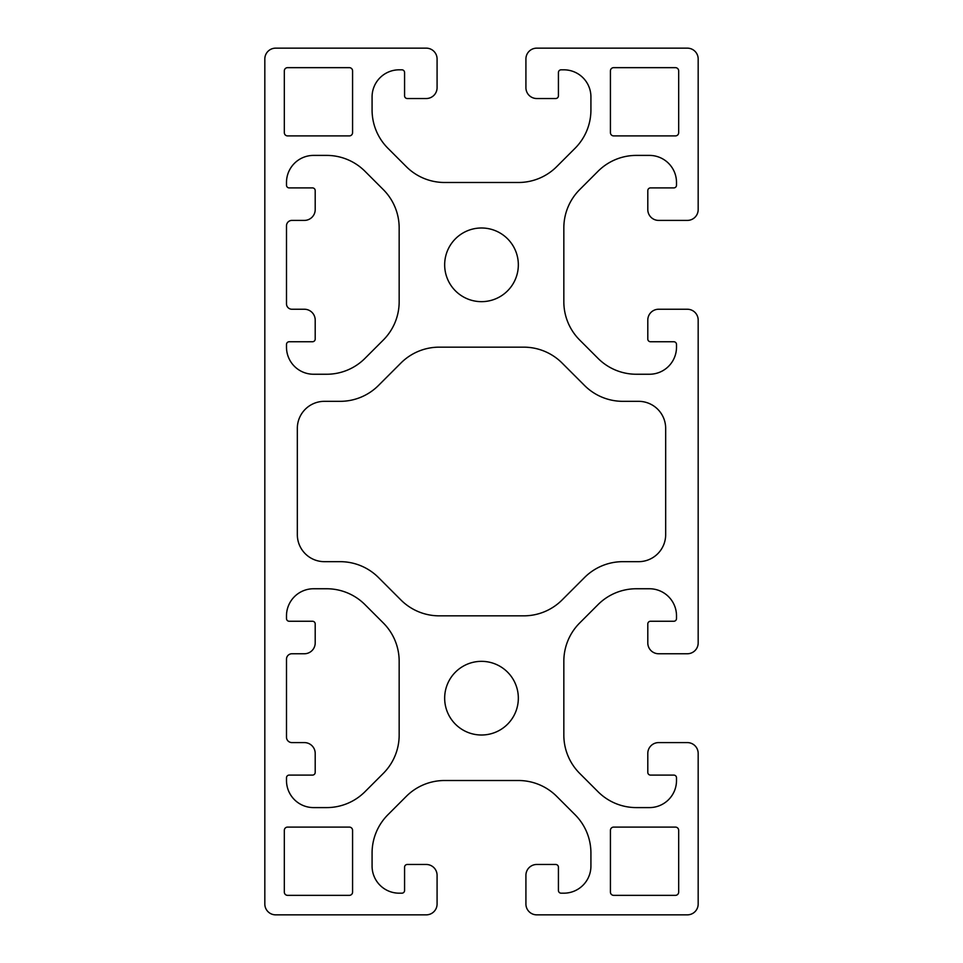 <?xml version="1.0" encoding="UTF-8"?>
<svg xmlns="http://www.w3.org/2000/svg" width="963" height="963" viewBox="0 0 963 963"><rect width="100%" height="100%" fill="white"/><g stroke="black" fill="none" stroke-linecap="round" stroke-linejoin="round"><path stroke-width="1.44" d="M584.517 385.465L562.079 363.027A54.169 54.169 0 0 0 523.776 347.161L439.224 347.161A54.169 54.169 0 0 0 400.921 363.027L378.483 385.465A54.169 54.169 0 0 1 340.18 401.33L324.411 401.33A27.084 27.084 0 0 0 297.326 428.415L297.326 534.585A27.084 27.084 0 0 0 324.411 561.67L340.18 561.67A54.169 54.169 0 0 1 378.483 577.535L400.921 599.973A54.169 54.169 0 0 0 439.224 615.839L523.776 615.839A54.169 54.169 0 0 0 562.079 599.973L584.517 577.535A54.169 54.169 0 0 1 622.82 561.67L638.589 561.67A27.084 27.084 0 0 0 665.674 534.585L665.674 428.415A27.084 27.084 0 0 0 638.589 401.33L622.82 401.33A54.169 54.169 0 0 1 584.517 385.465M437.082 904.016A10.834 10.834 0 0 1 426.248 914.85L275.659 914.85A10.834 10.834 0 0 1 264.825 904.016L264.825 58.984A10.834 10.834 0 0 1 275.659 48.15L426.248 48.15A10.834 10.834 0 0 1 437.082 58.984L437.082 87.693A10.834 10.834 0 0 1 426.248 98.527L407.289 98.527A2.708 2.708 0 0 1 404.58 95.819L404.58 72.526A2.708 2.708 0 0 0 401.872 69.818L399.164 69.818A27.084 27.084 0 0 0 372.079 96.902L372.079 109.987A54.169 54.169 0 0 0 387.945 148.29L406.278 166.623A54.169 54.169 0 0 0 444.581 182.489L518.419 182.489A54.169 54.169 0 0 0 556.722 166.623L575.055 148.29A54.169 54.169 0 0 0 590.921 109.987L590.921 96.902A27.084 27.084 0 0 0 563.837 69.818L561.128 69.818A2.708 2.708 0 0 0 558.42 72.526L558.42 95.819A2.708 2.708 0 0 1 555.711 98.527L536.752 98.527A10.834 10.834 0 0 1 525.918 87.693L525.918 58.984A10.834 10.834 0 0 1 536.752 48.15L687.341 48.15A10.834 10.834 0 0 1 698.175 58.984L698.175 209.573A10.834 10.834 0 0 1 687.341 220.407L658.632 220.407A10.834 10.834 0 0 1 647.798 209.573L647.798 190.614A2.708 2.708 0 0 1 650.507 187.905L673.799 187.905A2.708 2.708 0 0 0 676.508 185.197L676.508 182.489A27.084 27.084 0 0 0 649.423 155.404L636.338 155.404A54.169 54.169 0 0 0 598.035 171.27L579.702 189.603A54.169 54.169 0 0 0 563.837 227.906L563.837 301.744A54.169 54.169 0 0 0 579.702 340.047L598.035 358.38A54.169 54.169 0 0 0 636.338 374.246L649.423 374.246A27.084 27.084 0 0 0 676.508 347.161L676.508 344.453A2.708 2.708 0 0 0 673.799 341.745L650.507 341.745A2.708 2.708 0 0 1 647.798 339.036L647.798 320.077A10.834 10.834 0 0 1 658.632 309.243L687.341 309.243A10.834 10.834 0 0 1 698.175 320.077L698.175 642.923A10.834 10.834 0 0 1 687.341 653.757L658.632 653.757A10.834 10.834 0 0 1 647.798 642.923L647.798 623.964A2.708 2.708 0 0 1 650.507 621.255L673.799 621.255A2.708 2.708 0 0 0 676.508 618.547L676.508 615.839A27.084 27.084 0 0 0 649.423 588.754L636.338 588.754A54.169 54.169 0 0 0 598.035 604.62L579.702 622.953A54.169 54.169 0 0 0 563.837 661.256L563.837 735.094A54.169 54.169 0 0 0 579.702 773.397L598.035 791.73A54.169 54.169 0 0 0 636.338 807.596L649.423 807.596A27.084 27.084 0 0 0 676.508 780.512L676.508 777.803A2.708 2.708 0 0 0 673.799 775.095L650.507 775.095A2.708 2.708 0 0 1 647.798 772.386L647.798 753.427A10.834 10.834 0 0 1 658.632 742.593L687.341 742.593A10.834 10.834 0 0 1 698.175 753.427L698.175 904.016A10.834 10.834 0 0 1 687.341 914.85L536.752 914.85A10.834 10.834 0 0 1 525.918 904.016L525.918 875.307A10.834 10.834 0 0 1 536.752 864.473L555.711 864.473A2.708 2.708 0 0 1 558.42 867.182L558.42 890.474A2.708 2.708 0 0 0 561.128 893.183L563.837 893.183A27.084 27.084 0 0 0 590.921 866.098L590.921 853.013A54.169 54.169 0 0 0 575.055 814.71L556.722 796.377A54.169 54.169 0 0 0 518.419 780.512L444.581 780.512A54.169 54.169 0 0 0 406.278 796.377L387.945 814.71A54.169 54.169 0 0 0 372.079 853.013L372.079 866.098A27.084 27.084 0 0 0 399.164 893.183L401.872 893.183A2.708 2.708 0 0 0 404.58 890.474L404.58 867.182A2.708 2.708 0 0 1 407.289 864.473L426.248 864.473A10.834 10.834 0 0 1 437.082 875.307L437.082 904.016M610.422 70.901L610.422 132.653A3.25 3.25 0 0 0 613.672 135.903L675.424 135.903A3.25 3.25 0 0 0 678.674 132.653L678.674 70.901A3.25 3.25 0 0 0 675.424 67.651L613.672 67.651A3.25 3.25 0 0 0 610.422 70.901M610.422 830.347L610.422 892.099A3.25 3.25 0 0 0 613.672 895.349L675.424 895.349A3.25 3.25 0 0 0 678.674 892.099L678.674 830.347A3.25 3.25 0 0 0 675.424 827.097L613.672 827.097A3.25 3.25 0 0 0 610.422 830.347M284.326 830.347L284.326 892.099A3.25 3.25 0 0 0 287.576 895.349L349.328 895.349A3.25 3.25 0 0 0 352.578 892.099L352.578 830.347A3.25 3.25 0 0 0 349.328 827.097L287.576 827.097A3.25 3.25 0 0 0 284.326 830.347M284.326 70.901L284.326 132.653A3.25 3.25 0 0 0 287.576 135.903L349.328 135.903A3.25 3.25 0 0 0 352.578 132.653L352.578 70.901A3.25 3.25 0 0 0 349.328 67.651L287.576 67.651A3.25 3.25 0 0 0 284.326 70.901M313.577 588.754L326.662 588.754A54.169 54.169 0 0 1 364.965 604.62L383.298 622.953A54.169 54.169 0 0 1 399.164 661.256L399.164 735.094A54.169 54.169 0 0 1 383.298 773.397L364.965 791.73A54.169 54.169 0 0 1 326.662 807.596L313.577 807.596A27.084 27.084 0 0 1 286.493 780.512L286.493 777.803A2.708 2.708 0 0 1 289.201 775.095L312.494 775.095A2.708 2.708 0 0 0 315.202 772.386L315.202 753.427A10.834 10.834 0 0 0 304.368 742.593L291.909 742.593A5.417 5.417 0 0 1 286.493 737.177L286.493 659.174A5.417 5.417 0 0 1 291.909 653.757L304.368 653.757A10.834 10.834 0 0 0 315.202 642.923L315.202 623.964A2.708 2.708 0 0 0 312.494 621.255L289.201 621.255A2.708 2.708 0 0 1 286.493 618.547L286.493 615.839A27.084 27.084 0 0 1 313.577 588.754M383.298 340.047L364.965 358.38A54.169 54.169 0 0 1 326.662 374.246L313.577 374.246A27.084 27.084 0 0 1 286.493 347.161L286.493 344.453A2.708 2.708 0 0 1 289.201 341.745L312.494 341.745A2.708 2.708 0 0 0 315.202 339.036L315.202 320.077A10.834 10.834 0 0 0 304.368 309.243L291.909 309.243A5.417 5.417 0 0 1 286.493 303.827L286.493 225.824A5.417 5.417 0 0 1 291.909 220.407L304.368 220.407A10.834 10.834 0 0 0 315.202 209.573L315.202 190.614A2.708 2.708 0 0 0 312.494 187.905L289.201 187.905A2.708 2.708 0 0 1 286.493 185.197L286.493 182.489A27.084 27.084 0 0 1 313.577 155.404L326.662 155.404A54.169 54.169 0 0 1 364.965 171.27L383.298 189.603A54.169 54.169 0 0 1 399.164 227.906L399.164 301.744A54.169 54.169 0 0 1 383.298 340.047M518.335 698.175A36.835 36.835 0 0 1 463.083 730.074A36.835 36.835 0 0 1 463.083 666.276A36.835 36.835 0 0 1 518.335 698.175M518.335 264.825A36.835 36.835 0 0 1 463.083 296.724A36.835 36.835 0 0 1 463.083 232.926A36.835 36.835 0 0 1 518.335 264.825"/></g></svg>
